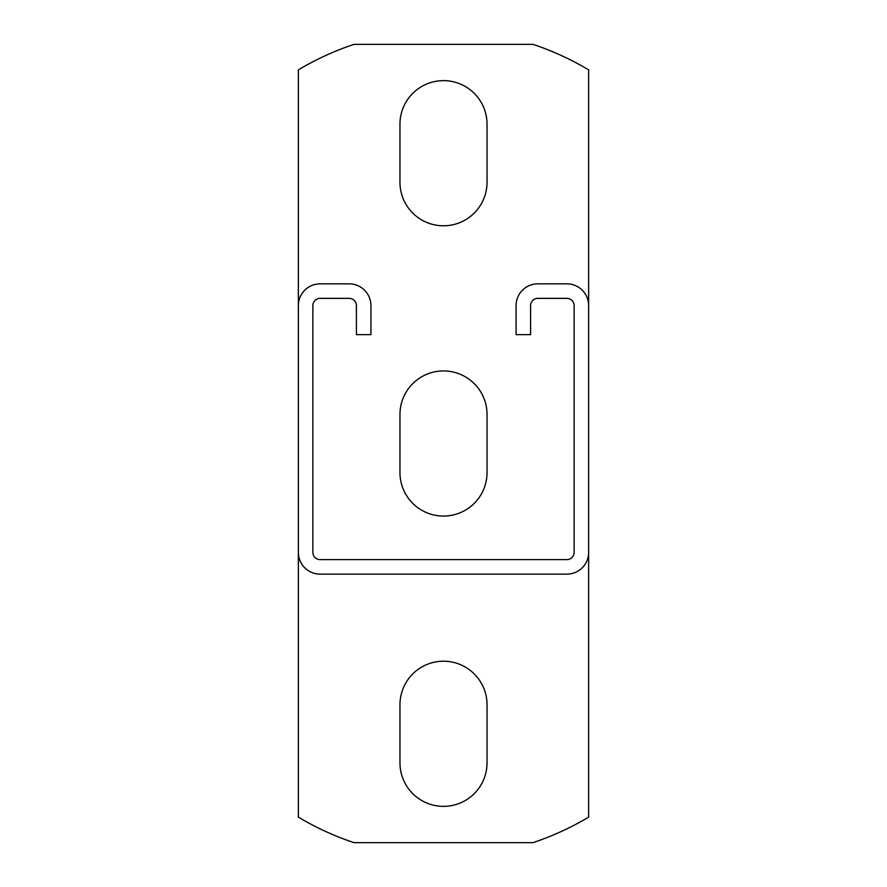 <?xml version="1.0" encoding="UTF-8"?>
<svg xmlns="http://www.w3.org/2000/svg" width="887" height="887" viewBox="0 0 887 887"><rect width="100%" height="100%" fill="white"/><g stroke="black" fill="none" stroke-linecap="round" stroke-linejoin="round"><path stroke-width="1.33" d="M298.354 817.115A283.031 283.031 0 0 0 354.024 842.65L532.976 842.65A283.031 283.031 0 0 0 588.646 817.115L588.646 552.357A21.776 21.776 0 0 1 566.871 574.133L320.129 574.133A21.776 21.776 0 0 1 298.354 552.357L298.354 817.115M298.354 69.885L298.354 305.616A21.776 21.776 0 0 1 320.129 283.84L349.156 283.84A21.776 21.776 0 0 1 370.932 305.616L370.932 334.643L356.408 334.643L356.408 305.616A7.262 7.262 0 0 0 349.156 298.354L320.129 298.354A7.262 7.262 0 0 0 312.867 305.616L312.867 552.357A7.262 7.262 0 0 0 320.129 559.619L566.871 559.619A7.262 7.262 0 0 0 574.133 552.357L574.133 305.616A7.262 7.262 0 0 0 566.871 298.354L537.844 298.354A7.262 7.262 0 0 0 530.592 305.616L530.592 334.643L516.068 334.643L516.068 305.616A21.776 21.776 0 0 1 537.844 283.84L566.871 283.84A21.776 21.776 0 0 1 588.646 305.616L588.646 69.885A283.031 283.031 0 0 0 532.976 44.35L354.024 44.35A283.031 283.031 0 0 0 298.354 69.885M487.041 414.473A43.541 43.541 0 0 0 443.5 370.932A43.541 43.541 0 0 0 399.959 414.473L399.959 472.527A43.541 43.541 0 0 0 443.5 516.068A43.541 43.541 0 0 0 487.041 472.527L487.041 414.473M487.041 704.766A43.541 43.541 0 0 0 443.5 661.214A43.541 43.541 0 0 0 399.959 704.766L399.959 762.82A43.541 43.541 0 0 0 443.5 806.361A43.541 43.541 0 0 0 487.041 762.82L487.041 704.766M487.041 124.18A43.541 43.541 0 0 0 443.5 80.639A43.541 43.541 0 0 0 399.959 124.18L399.959 182.234A43.541 43.541 0 0 0 443.5 225.786A43.541 43.541 0 0 0 487.041 182.234L487.041 124.18M298.354 552.357L298.354 305.616M588.646 305.616L588.646 552.357"/></g></svg>
